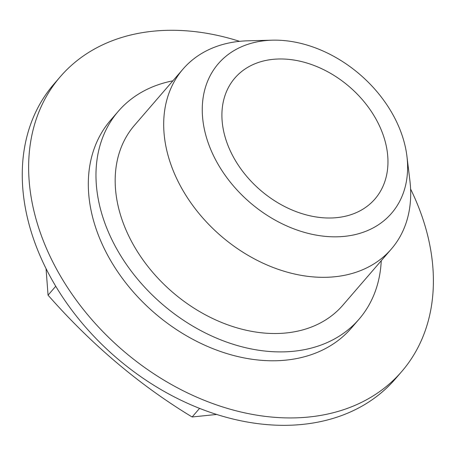 <?xml version="1.0" encoding="UTF-8"?>
<svg xmlns="http://www.w3.org/2000/svg" width="456" height="456" viewBox="0 0 456 456"><rect width="100%" height="100%" fill="white"/><g stroke="black" fill="none" stroke-linecap="round" stroke-linejoin="round"><path stroke-width="0.68" d="M265.546 60.511A92.534 68.223 40.8 0 0 234.891 78.022A92.534 68.223 40.8 0 0 244.137 173.223A92.534 68.223 40.8 0 0 344.326 216.469A92.534 68.223 -139.2 0 0 374.974 198.964A92.534 68.223 -139.2 0 0 365.735 103.763A92.534 68.223 -139.2 0 0 265.546 60.511M272.409 40.179A114.439 84.371 -139.2 0 0 256.221 42.055A114.439 84.371 40.8 0 0 214.548 157.753A114.439 84.371 40.8 0 0 353.651 234.931A114.439 84.371 -139.2 0 0 406.94 156.328L409.881 180.502A137.644 101.483 -139.2 0 1 391.373 248.993A137.644 101.483 -139.2 0 1 345.779 275.042A137.644 101.483 40.8 0 1 196.753 210.706A137.644 101.483 40.8 0 1 183.004 69.095A137.644 101.483 40.8 0 1 228.598 43.052A137.644 101.483 -139.2 0 1 248.07 40.801L272.409 40.179A114.439 84.371 -139.2 0 1 406.94 156.328M391.373 248.993L342.861 305.189A137.644 101.483 -139.2 0 1 297.266 331.233A137.644 101.483 40.8 0 1 148.24 266.897A137.644 101.483 40.8 0 1 134.491 125.286L183.004 69.095M172.881 80.82A159.041 117.26 -139.2 0 0 170.977 81.214A159.041 117.26 40.8 0 0 118.292 111.304A159.041 117.26 40.8 0 0 134.178 274.928A159.041 117.26 40.8 0 0 306.375 349.262A159.041 117.26 -139.2 0 0 359.06 319.171A159.041 117.26 -139.2 0 0 381.25 260.724M118.292 111.304L110.631 120.179A159.041 117.26 40.8 0 0 126.517 283.803A159.041 117.26 40.8 0 0 298.72 358.137A159.041 117.26 -139.2 0 0 351.399 328.041L359.06 319.171M239.56 41.336A225.549 166.292 -139.2 0 0 135.004 34.035A225.549 166.292 40.8 0 0 60.289 76.716A225.549 166.292 40.8 0 0 82.821 308.763A225.549 166.292 40.8 0 0 327.032 414.185A225.549 166.292 -139.2 0 0 401.742 371.509A225.549 166.292 -139.2 0 0 410.588 188.995M60.289 76.716L53.911 84.109A225.549 166.292 40.8 0 0 76.437 316.156A225.549 166.292 40.8 0 0 320.648 421.578A225.549 166.292 -139.2 0 0 395.358 378.902L401.742 371.509M55.746 286.26L48.057 295.169L46.045 268.601M199.563 408.382L192.13 416.989C139.479 385.115 91.451 344.508 48.057 295.169M216.646 414.453L192.13 416.989"/></g></svg>
